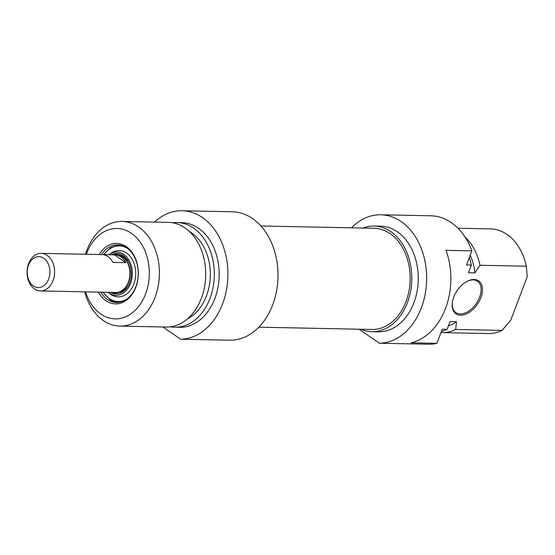 <?xml version="1.0" encoding="UTF-8"?>
<svg xmlns="http://www.w3.org/2000/svg" width="555" height="555" viewBox="0 0 555 555"><rect width="100%" height="100%" fill="white"/><g stroke="black" fill="none" stroke-linecap="round" stroke-linejoin="round"><path stroke-width="0.83" d="M466.429 281.718A19.037 11.641 -55.5 0 1 477.487 281.253A19.037 11.641 -55.5 0 1 476.28 303.529A19.037 11.641 -55.5 0 1 455.905 312.611A19.037 11.641 -55.5 0 1 452.394 302.107M453.74 297.085A19.987 12.224 124.5 0 0 452.346 302.447A19.987 12.224 124.5 0 0 465.929 314.109A19.987 12.224 124.5 0 0 482.468 290.078A19.987 12.224 124.5 0 0 466.727 281.551A19.987 12.224 124.5 0 0 453.74 297.085M510.787 320.186L502.039 330.405L455.71 329.469L456.467 321.761L450.001 321.629L447.108 329.295L442.259 329.198L436.917 343.337L411.061 342.81A64.241 47.147 -88.8 0 0 446.012 250.333L471.861 250.853L466.519 264.992L471.368 265.089L468.469 272.755L474.934 272.887L479.978 265.262L526.3 266.199L527.25 276.619L510.787 320.186M502.039 330.405A52.343 38.413 91.2 0 1 488.303 333.555L441.974 332.618A52.343 38.413 -88.8 0 0 455.71 329.469M440.975 332.584A52.343 38.413 -88.8 0 0 441.974 332.618M448.412 325.841A46.87 34.403 -88.8 0 0 456.467 321.761M441.405 331.453A52.343 38.413 -88.8 0 0 447.108 329.295M351.475 227.821A64.241 47.147 91.2 0 1 380.785 214.778A64.241 47.147 91.2 0 1 426.642 279.137A64.241 47.147 91.2 0 1 379.391 343.233L429.48 344.246A64.241 47.147 -88.8 0 0 436.917 343.337M471.861 250.853A64.241 47.147 -88.8 0 0 430.874 215.791L380.785 214.778M379.391 343.233L359.009 329.205M457.965 228.237L490.419 228.896A52.343 38.413 91.2 0 1 526.3 266.199M479.978 265.262A52.343 38.413 -88.8 0 0 464.937 236.916M360.903 329.24A52.822 38.767 -88.8 0 0 371.954 331.682A52.822 38.767 -88.8 0 0 411.782 279.658A52.822 38.767 -88.8 0 0 374.098 226.065A52.822 38.767 -88.8 0 0 362.949 228.05M374.098 226.065L380.557 226.19A52.822 38.767 91.2 0 1 418.248 279.789A52.822 38.767 91.2 0 1 378.42 331.814L371.954 331.682M474.934 272.887A46.87 34.403 -88.8 0 0 470.21 255.224M471.368 265.089A52.343 38.413 -88.8 0 0 469.315 257.589M258.852 327.179L372.003 329.469A50.609 37.143 -88.8 0 0 410.159 279.623A50.609 37.143 -88.8 0 0 374.049 228.278L260.899 225.982M114.261 254.842A19.037 13.972 91.2 0 1 116.508 254.641A19.037 13.972 91.2 0 1 130.092 273.955A19.037 13.972 91.2 0 1 115.738 292.7A19.037 13.972 91.2 0 1 113.504 292.409M28.492 265.165A15.464 11.35 91.2 0 1 48.132 263.604A15.464 11.35 91.2 0 1 39.086 287.539A15.464 11.35 91.2 0 1 28.492 265.165M28.582 263.715A18.794 13.792 -88.8 0 0 40.453 290.945A18.794 13.792 -88.8 0 0 54.626 272.429A18.794 13.792 -88.8 0 0 41.216 253.357A18.794 13.792 -88.8 0 0 28.582 263.715M102.397 254.606L114.455 254.849A18.794 13.792 91.2 0 1 114.892 254.849L116.508 254.884A18.794 13.792 91.2 0 1 129.919 273.955A18.794 13.792 91.2 0 1 115.745 292.464L114.129 292.429A18.794 13.792 91.2 0 1 113.692 292.416M114.892 254.849A18.794 13.792 91.2 0 1 125.812 262.668L112.887 262.404A18.794 13.792 -88.8 0 0 101.96 254.585L41.216 253.357M40.453 290.945L101.204 292.173A18.794 13.792 -88.8 0 0 101.641 292.173L114.566 292.429A18.794 13.792 91.2 0 1 114.129 292.429M114.455 254.849L125.812 262.668M101.475 254.578A28.791 21.132 91.2 0 1 117.674 244.908A28.791 21.132 91.2 0 1 138.216 274.121A28.791 21.132 91.2 0 1 116.515 302.475A28.791 21.132 91.2 0 1 107.372 299.416A28.791 21.132 91.2 0 1 100.712 292.159M117.646 302.454A28.791 21.132 91.2 0 1 110.431 299.984M98.388 292.117A30.22 22.179 -88.8 0 0 105.922 300.678A30.22 22.179 -88.8 0 0 135.018 289.176A30.22 22.179 -88.8 0 0 129.107 248.952A30.22 22.179 -88.8 0 0 99.144 254.53M86.337 254.273A45.205 33.175 91.2 0 1 130.966 232.989A45.205 33.175 91.2 0 1 145.701 293.664A45.205 33.175 91.2 0 1 100.857 314.068A45.205 33.175 91.2 0 1 85.574 291.854M154.484 222.097A64.241 47.147 91.2 0 1 182.054 210.754A64.241 47.147 91.2 0 1 227.904 275.12A64.241 47.147 91.2 0 1 180.652 339.209L162.879 326.971M180.652 339.209L230.741 340.222A64.241 47.147 -88.8 0 0 277.993 276.133A64.241 47.147 -88.8 0 0 232.143 211.767L182.054 210.754M84.748 291.84A52.343 38.413 -88.8 0 0 103.299 320.547A52.343 38.413 -88.8 0 0 119.915 326.104A52.343 38.413 -88.8 0 0 159.382 274.552A52.343 38.413 -88.8 0 0 122.031 221.438A52.343 38.413 -88.8 0 0 85.505 254.252M122.031 221.438L168.359 222.375A52.343 38.413 91.2 0 1 205.704 275.488A52.343 38.413 91.2 0 1 166.236 327.041L119.915 326.104M189.463 231.574A46.87 34.403 91.2 0 1 210.303 275.578A46.87 34.403 91.2 0 1 187.701 318.702M172.654 222.791A52.343 38.413 91.2 0 1 176.969 222.548A52.343 38.413 91.2 0 1 214.313 275.662A52.343 38.413 91.2 0 1 174.846 327.214A52.343 38.413 91.2 0 1 170.552 326.798M176.969 222.548L181.811 222.645A52.343 38.413 91.2 0 1 219.163 275.759A52.343 38.413 91.2 0 1 179.695 327.311L174.846 327.214M108.933 254.738A21.652 15.887 91.2 0 1 109.044 254.655A21.652 15.887 91.2 0 1 132.34 272.88A21.652 15.887 91.2 0 1 109.737 293.422A21.652 15.887 91.2 0 1 108.281 292.388A21.652 15.887 91.2 0 1 108.169 292.305M109.044 254.655L110.785 253.371A23.164 16.997 91.2 0 1 135.704 272.866A23.164 16.997 91.2 0 1 111.527 294.844A23.164 16.997 91.2 0 1 109.973 293.741L108.281 292.388M111.333 254.787A20.223 14.839 91.2 0 1 116.855 253.462A20.223 14.839 91.2 0 1 131.285 273.983A20.223 14.839 91.2 0 1 116.037 293.9A20.223 14.839 91.2 0 1 110.577 292.353M111.971 254.8A20.223 14.839 91.2 0 1 117.174 253.469M116.356 293.9A20.223 14.839 91.2 0 1 111.208 292.367M112.457 254.807A19.987 14.666 91.2 0 1 121.219 254.454M120.442 293.089A19.987 14.666 91.2 0 1 111.701 292.374M126.367 299.395A27.84 20.431 91.2 0 1 110.084 299.103A27.84 20.431 91.2 0 1 103.258 292.201M104.014 254.641A27.84 20.431 91.2 0 1 127.4 248.383M117.32 254.689L123.002 256.049L128.129 261.121L129.017 262.709M128.566 285.152L126.644 287.983L122.142 291.639L116.55 292.686M102.765 292.194L110.23 299.929L117.639 302.461M118.798 244.97L110.438 247.717L103.528 254.627"/></g></svg>

